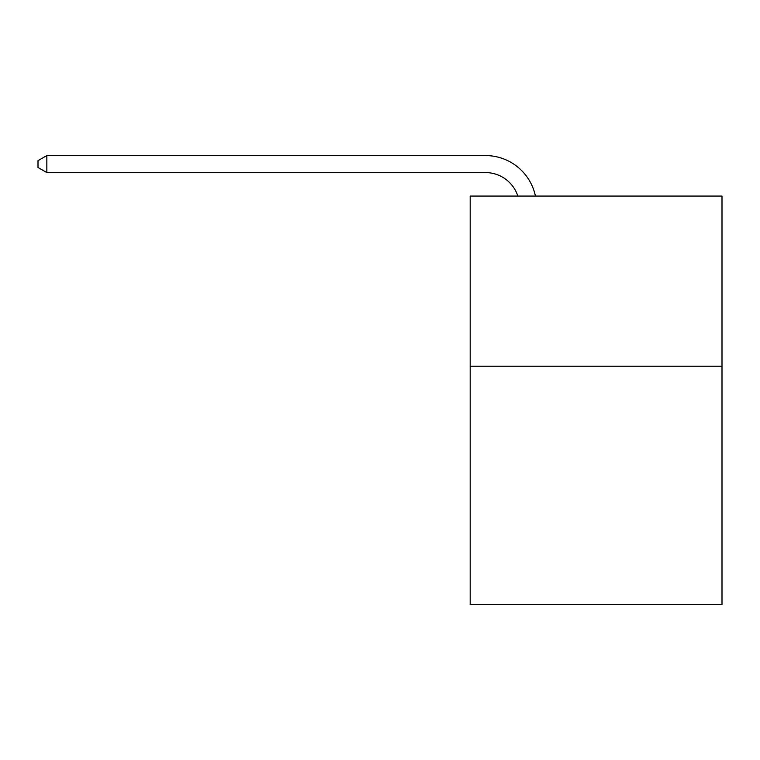 <?xml version="1.0" encoding="UTF-8"?>
<svg xmlns="http://www.w3.org/2000/svg" width="760" height="760" viewBox="0 0 760 760"><rect width="100%" height="100%" fill="white"/><g stroke="black" fill="none" stroke-linecap="round" stroke-linejoin="round"><path stroke-width="1.14" d="M722 366.215L722 604.428L470.183 604.428L470.183 196.07L722 196.07L722 366.215L470.183 366.215M485.488 172.586A34.029 34.029 0 0 1 517.845 196.07A34.029 34.029 0 0 0 485.488 172.586A34.029 34.029 0 0 1 517.845 196.07A34.029 34.029 0 0 0 485.488 172.586A34.029 34.029 0 0 1 517.845 196.07A34.029 34.029 0 0 0 485.488 172.586A34.029 34.029 0 0 1 517.845 196.07A34.029 34.029 0 0 0 485.488 172.586A34.029 34.029 0 0 1 517.845 196.07A34.029 34.029 0 0 0 485.488 172.586A34.029 34.029 0 0 1 517.845 196.07A34.029 34.029 0 0 0 485.488 172.586A34.029 34.029 0 0 1 517.845 196.07A34.029 34.029 0 0 0 485.488 172.586A34.029 34.029 0 0 1 517.845 196.07A34.029 34.029 0 0 0 485.488 172.586A34.029 34.029 0 0 1 517.845 196.07A34.029 34.029 0 0 0 485.488 172.586A34.029 34.029 0 0 1 517.845 196.07A34.029 34.029 0 0 0 485.488 172.586A34.029 34.029 0 0 1 517.845 196.07A34.029 34.029 0 0 0 485.488 172.586A34.029 34.029 0 0 1 517.845 196.07A34.029 34.029 0 0 0 485.488 172.586A34.029 34.029 0 0 1 517.845 196.07A34.029 34.029 0 0 0 485.488 172.586A34.029 34.029 0 0 1 517.845 196.07A34.029 34.029 0 0 0 485.488 172.586A34.029 34.029 0 0 1 517.845 196.07A34.029 34.029 0 0 0 485.488 172.586A34.029 34.029 0 0 1 517.845 196.07A34.029 34.029 0 0 0 485.488 172.586A34.029 34.029 0 0 1 517.845 196.07A34.029 34.029 0 0 0 485.488 172.586A34.029 34.029 0 0 1 517.845 196.07A34.029 34.029 0 0 0 485.488 172.586A34.029 34.029 0 0 1 517.845 196.07A34.029 34.029 0 0 0 485.488 172.586A34.029 34.029 0 0 1 517.845 196.07A34.029 34.029 0 0 0 485.488 172.586A34.029 34.029 0 0 1 517.845 196.07A34.029 34.029 0 0 0 485.488 172.586A34.029 34.029 0 0 1 517.845 196.07A34.029 34.029 0 0 0 485.488 172.586A34.029 34.029 0 0 1 517.845 196.07A34.029 34.029 0 0 0 485.488 172.586A34.029 34.029 0 0 1 517.845 196.07A34.029 34.029 0 0 0 485.488 172.586A34.029 34.029 0 0 1 517.845 196.07A34.029 34.029 0 0 0 485.488 172.586A34.029 34.029 0 0 1 517.845 196.07A34.029 34.029 0 0 0 485.488 172.586A34.029 34.029 0 0 1 517.845 196.07A34.029 34.029 0 0 0 485.488 172.586A34.029 34.029 0 0 1 517.845 196.07A34.029 34.029 0 0 0 485.488 172.586A34.029 34.029 0 0 1 517.845 196.07A34.029 34.029 0 0 0 485.488 172.586A34.029 34.029 0 0 1 517.845 196.07A34.029 34.029 0 0 0 485.488 172.586L46.844 172.586L38 167.485L38 160.673L46.844 155.572L485.488 155.572A51.043 51.043 0 0 1 535.439 196.07M46.844 172.586L46.844 155.572L485.488 155.572"/></g></svg>
